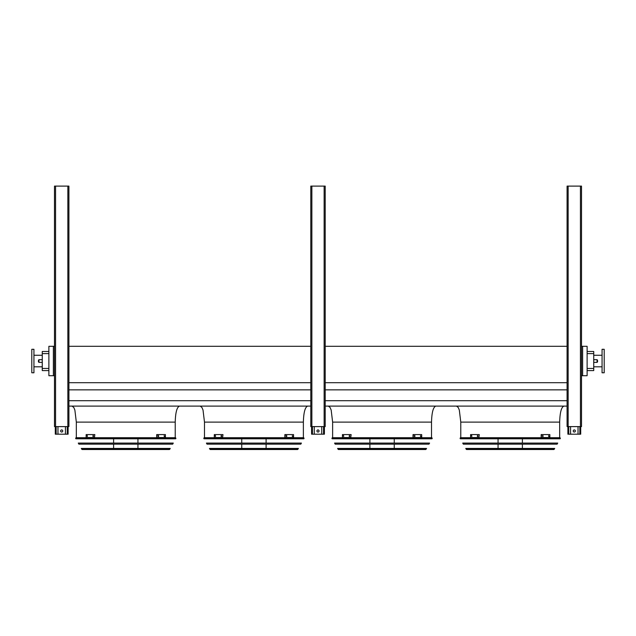 <?xml version="1.0" encoding="UTF-8"?>
<svg xmlns="http://www.w3.org/2000/svg" width="636" height="636" viewBox="0 0 636 636"><rect width="100%" height="100%" fill="white"/><g stroke="black" fill="none" stroke-linecap="round" stroke-linejoin="round"><path stroke-width="0.95" d="M587.115 351.477L593.738 351.477L593.738 370.597L587.115 370.597M175.218 437.711L175.218 422.121C175.488 412.462 176.919 407.12 179.495 406.102M303.372 437.711L303.372 422.121C303.642 412.462 305.065 407.12 307.641 406.102M431.518 437.711L431.518 422.121C431.788 412.462 433.211 407.12 435.787 406.102M582.632 346.302L582.632 375.717L587.115 375.717L587.115 346.302L581.511 346.302M68.911 406.102L310.789 406.102M325.211 423.671L325.211 406.102L567.089 406.102M68.911 400.712L310.789 400.712M325.211 400.712L567.089 400.712M68.911 389.852L310.789 389.852M325.211 389.852L567.089 389.852M68.911 382.697L310.789 382.697M325.211 382.697L567.089 382.697M68.911 346.302L310.789 346.302M325.211 344.322L325.211 346.302L567.089 346.302M53.368 346.302L48.885 346.302L48.885 375.717L53.368 375.717L53.368 346.302L54.489 346.302M559.672 437.711L559.672 422.121C559.942 412.462 561.365 407.12 563.941 406.102M582.632 375.717L581.511 375.717M54.489 375.717L53.368 375.717M48.885 353.616L42.262 353.616L42.262 351.477L48.885 351.477M48.885 370.597L42.262 370.597L42.262 368.459L48.885 368.459M42.262 353.616L42.262 368.459M602.061 366.805L593.738 366.805M604.2 372.783L604.2 349.291L602.061 349.291L602.061 372.783L604.2 372.783M31.8 361.033L31.8 372.783L33.939 372.783L33.939 349.291L31.8 349.291L31.8 361.033M597.578 361.033L597.578 361.836L597.578 361.033M38.422 361.033L38.422 361.836L38.422 361.033M578.037 426.605L578.037 434.189L567.892 434.189L567.892 426.605M573.227 430.985A1.065 1.065 0 0 1 574.3 429.92A1.065 1.065 0 0 1 575.365 430.985A1.065 1.065 0 0 1 574.3 432.051A1.065 1.065 0 0 1 573.227 430.985M580.708 426.605L580.708 434.189L578.037 434.189M570.564 426.605L570.564 434.189M321.737 426.605L321.737 434.189L311.592 434.189L311.592 426.605M316.935 430.985A1.065 1.065 0 0 1 318 429.92A1.065 1.065 0 0 1 319.065 430.985A1.065 1.065 0 0 1 318 432.051A1.065 1.065 0 0 1 316.935 430.985M324.408 426.605L324.408 434.189L321.737 434.189M314.264 426.605L314.264 434.189M65.436 426.605L65.436 434.189L55.292 434.189L55.292 426.605M60.635 430.985A1.065 1.065 0 0 1 61.7 429.92A1.065 1.065 0 0 1 62.773 430.985A1.065 1.065 0 0 1 61.7 432.051A1.065 1.065 0 0 1 60.635 430.985M68.108 426.605L68.108 434.189L65.436 434.189M57.963 426.605L57.963 434.189M567.089 186.109L567.089 426.605L581.511 426.605L581.511 186.109L567.089 186.109M325.211 426.605L325.211 186.109L310.789 186.109L310.789 426.605L325.211 426.605L325.211 425.269M325.211 340.316L325.211 342.725M55.563 186.109L54.489 186.109L54.489 426.605L68.911 426.605L68.911 186.109L55.563 186.109L55.563 426.605M460.067 438.347L460.313 438.784L560.133 438.784L560.38 438.347L460.067 438.347L460.44 437.711L560.006 437.711L560.38 438.347M522.394 438.784L522.394 443.077M522.394 444.151L522.394 448.444M522.394 449.517L498.052 449.517M471.825 436.487L471.411 435.628L471.825 436.487M477.898 436.487L477.413 436.487L477.413 435.628L477.898 435.628L477.898 436.487M478.9 434.587L470.592 434.587L470.592 437.528L478.9 437.528L479.282 434.587L478.9 437.528M471.785 435.628L471.785 436.487M477.787 435.628L477.787 436.487M543.041 436.487L542.548 436.487L542.548 435.628L543.041 435.628L543.041 436.487M549.043 436.487L548.63 435.628L549.043 436.487M541.546 437.528L549.854 437.528L549.854 434.587L541.164 434.587L541.164 437.528L541.546 434.587M542.659 436.487L542.659 435.628M548.661 436.487L548.661 435.628M462.722 443.077L557.724 443.077L557.128 444.151L463.318 444.151L462.722 443.077M465.735 448.444L554.711 448.444L553.869 449.517L466.586 449.517L465.735 448.444M331.92 438.347L332.159 438.784L431.987 438.784L432.234 438.347L331.92 438.347L332.294 437.711L431.86 437.711L432.234 438.347M394.248 438.784L394.248 443.077M394.248 444.151L394.248 448.444M394.248 449.517L369.898 449.517M343.671 436.487L343.257 435.628L343.671 436.487M349.752 436.487L349.259 436.487L349.259 435.628L349.752 435.628L349.752 436.487M350.754 434.587L342.446 434.587L342.446 437.528L350.754 437.528L351.136 434.587L350.754 437.528M343.639 435.628L343.639 436.487M349.641 435.628L349.641 436.487M414.887 436.487L414.394 436.487L414.394 435.628L414.887 435.628L414.887 436.487M420.889 436.487L420.476 435.628L420.889 436.487M413.4 437.528L421.7 437.528L421.7 434.587L413.018 434.587L413.018 437.528L413.4 434.587M414.513 436.487L414.513 435.628M420.515 436.487L420.515 435.628M334.576 443.077L429.578 443.077L428.974 444.151L335.172 444.151L334.576 443.077M337.581 448.444L426.565 448.444L425.715 449.517L338.432 449.517L337.581 448.444M338.821 449.517L425.325 449.517M203.766 438.347L204.013 438.784L303.841 438.784L304.08 438.347L203.766 438.347L204.14 437.711L303.706 437.711L304.08 438.347M266.102 438.784L266.102 443.077M266.102 444.151L266.102 448.444M266.102 449.517L241.752 449.517M215.525 436.487L215.111 435.628L215.525 436.487M221.606 436.487L221.113 436.487L221.113 435.628L221.606 435.628L221.606 436.487M222.6 434.587L214.3 434.587L214.3 437.528L222.6 437.528L222.982 434.587L222.6 437.528M215.485 435.628L215.485 436.487M221.487 435.628L221.487 436.487M286.741 436.487L286.248 436.487L286.248 435.628L286.741 435.628L286.741 436.487M292.743 436.487L292.329 435.628L292.743 436.487M285.246 437.528L293.554 437.528L293.554 434.587L284.864 434.587L284.864 437.528L285.246 434.587M286.359 436.487L286.359 435.628M292.361 436.487L292.361 435.628M206.422 443.077L301.424 443.077L300.828 444.151L207.026 444.151L206.422 443.077M209.435 448.444L298.419 448.444L297.569 449.517L210.285 449.517L209.435 448.444M75.62 438.347L75.867 438.784L175.687 438.784L175.934 438.347L75.62 438.347L75.994 437.711L175.56 437.711L175.934 438.347M137.948 438.784L137.948 443.077M137.948 444.151L137.948 448.444M137.948 449.517L113.606 449.517M87.371 436.487L86.957 435.628L87.371 436.487M93.452 436.487L92.959 436.487L92.959 435.628L93.452 435.628L93.452 436.487M94.454 434.587L86.146 434.587L86.146 437.528L94.454 437.528L94.836 434.587L94.454 437.528M87.339 435.628L87.339 436.487M93.341 435.628L93.341 436.487M158.587 436.487L158.102 436.487L158.102 435.628L158.587 435.628L158.587 436.487M164.589 436.487L164.175 435.628L164.589 436.487M157.1 437.528L165.408 437.528L165.408 434.587L156.718 434.587L156.718 437.528L157.1 434.587M158.213 436.487L158.213 435.628M164.215 436.487L164.215 435.628M78.276 443.077L173.278 443.077L172.682 444.151L78.872 444.151L78.276 443.077M81.289 448.444L170.265 448.444L169.415 449.517L82.131 449.517L81.289 448.444M175.218 422.121L76.328 422.121L74.873 410.069L73.792 407.477L72.059 406.102M303.372 422.121L204.482 422.121L203.027 410.069L201.938 407.477L200.213 406.102M431.518 422.121L332.628 422.121L331.173 410.069L330.092 407.477L328.359 406.102M559.672 422.121L460.782 422.121L459.319 410.069L458.238 407.477L456.505 406.102M593.738 353.616L587.115 353.616M587.115 368.459L593.738 368.459M593.738 362.369L597.045 362.369L597.045 359.706L593.738 359.706M42.262 359.706L38.955 359.706L38.955 362.369L42.262 362.369M579.849 426.605L579.849 434.189M568.743 426.605L568.743 434.189M323.557 426.605L323.557 434.189M312.443 426.605L312.443 434.189M67.257 426.605L67.257 434.189M56.151 426.605L56.151 434.189M568.155 186.109L568.155 426.605M580.437 186.109L580.437 426.605M324.137 186.109L324.137 426.605M311.863 186.109L311.863 426.605M67.845 186.109L67.845 426.605M466.212 449.294L554.234 449.294M338.058 449.294L426.088 449.294M209.912 449.294L297.942 449.294M81.766 449.294L169.788 449.294M76.328 437.711L76.328 422.121M204.482 437.711L204.482 422.121M332.628 437.711L332.628 422.121M460.782 437.711L460.782 422.121M602.061 355.27L593.738 355.27M33.939 366.805L42.262 366.805M33.939 355.27L42.262 355.27M38.955 362.369L38.422 361.836M38.955 359.706L38.422 360.238M597.045 359.706L597.578 360.238M597.045 362.369L597.578 361.836M498.052 438.784L498.052 443.077M498.052 444.151L498.052 448.444M369.898 438.784L369.898 443.077M369.898 444.151L369.898 448.444M241.752 438.784L241.752 443.077M241.752 444.151L241.752 448.444M113.606 438.784L113.606 443.077M113.606 444.151L113.606 448.444"/></g></svg>
